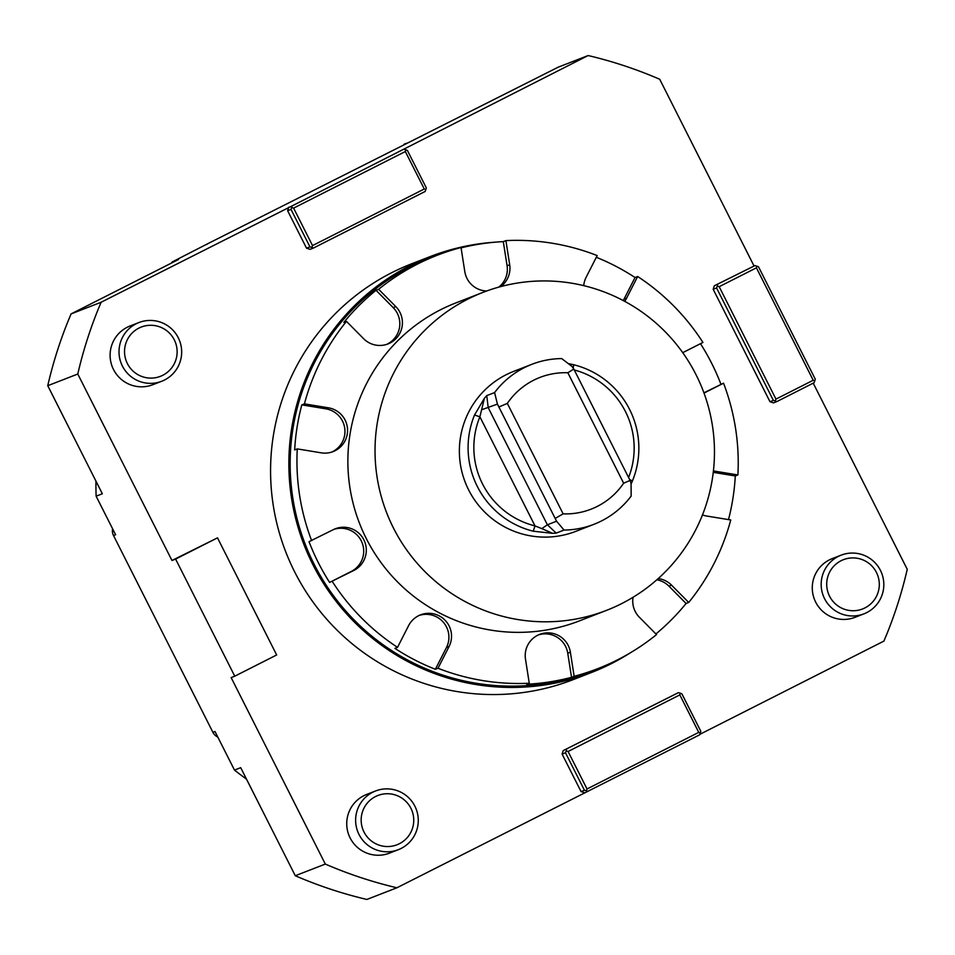 <?xml version="1.0" encoding="UTF-8"?>
<svg xmlns="http://www.w3.org/2000/svg" width="955" height="955" viewBox="0 0 955 955"><rect width="100%" height="100%" fill="white"/><g stroke="black" fill="none" stroke-linecap="round" stroke-linejoin="round"><path stroke-width="1.43" d="M754.02 265.956L659.714 79.265A427.733 425.297 68.8 0 0 588.137 55.545L292.158 205.874L291.717 207.581L293.603 208.118L312.536 245.59L424.259 188.995L405.338 151.523L293.603 208.118M713.182 289.293L714.328 285.772L754.975 265.586L758.485 266.755L815.272 379.171L814.126 382.692L776.881 401.566L773.49 402.879L769.981 401.721L773.371 400.396L716.584 287.968L713.182 289.293L769.981 401.721M699.86 734.323L883.912 641.091A427.733 425.297 68.8 0 0 907.25 569.299L813.218 383.158M841.092 555.165L832.199 558.627A31.491 31.312 68.8 0 0 815.009 600.731A31.491 31.312 68.8 0 0 855 617.324L863.905 613.862A31.491 31.312 -111.2 0 1 823.317 595.86A31.491 31.312 -111.2 0 1 866.615 556.479A31.491 31.312 -111.2 0 1 863.905 613.862M138.929 322.551L130.035 326.001A31.491 31.312 68.8 0 0 112.845 368.117A31.491 31.312 68.8 0 0 152.836 384.71L161.741 381.248A31.491 31.312 -111.2 0 1 121.154 363.234A31.491 31.312 -111.2 0 1 165.955 324.676A31.491 31.312 -111.2 0 1 161.741 381.248M375.554 790.979L366.648 794.441A31.491 31.312 68.8 0 0 349.47 836.544A31.491 31.312 68.8 0 0 389.461 853.137L398.366 849.675A31.491 31.312 -111.2 0 1 357.767 831.674A31.491 31.312 -111.2 0 1 402.568 793.116A31.491 31.312 -111.2 0 1 398.366 849.675M430.013 256.656L411.724 263.759A223.052 221.775 68.8 0 0 391.956 272.581A223.052 221.775 68.8 0 0 289.986 562.041A223.052 221.775 68.8 0 0 573.31 679.578L591.587 672.463A223.052 221.775 -111.2 0 1 308.274 554.939A223.052 221.775 -111.2 0 1 410.232 265.478A223.052 221.775 -111.2 0 1 430.013 256.656A223.052 221.775 -111.2 0 1 495.8 242.128M679.817 694.894L568.082 751.49L587.015 788.973L698.75 732.378L679.817 694.894L680.258 693.187L681.882 693.819L700.815 731.291L699.669 734.813L396.898 887.78A427.733 425.297 68.8 0 1 325.321 864.072L231.134 677.596L234.763 676.188L175.613 559.081L171.972 560.49L77.785 374.026A427.733 425.297 68.8 0 1 101.123 302.246L292.158 205.874M584.544 792.734L581.034 791.564L584.424 790.251L565.491 752.779L562.101 754.092L581.034 791.564M562.101 754.092L563.247 750.57L678.372 692.662L563.247 750.57M714.328 285.772L754.975 265.586M405.338 151.523L405.78 149.804L407.403 150.436L426.324 187.92L425.19 191.442L313.455 248.037L310.065 249.351L306.543 248.193L287.622 210.709L288.768 207.187M171.972 560.49L217.501 537.856L276.663 654.963L234.763 676.188M171.339 263.126A362.136 360.059 -111.2 0 1 172.27 261.921L178.49 259.509L71.088 313.909A427.733 425.297 68.8 0 0 47.75 385.701L102.34 493.771L96.121 496.182A362.136 360.059 -111.2 0 1 95.942 481.105M246.497 779.161A362.136 360.059 -111.2 0 1 234.488 770.088L240.696 767.665L295.286 875.735A427.733 425.297 68.8 0 0 366.863 899.455L396.898 887.78M206.734 244.468A10.493 10.433 -111.2 0 1 208.524 243.31L558.102 67.22L588.137 55.545M71.088 313.909L101.123 302.246M47.75 385.701L77.785 374.026M325.321 864.072L295.286 875.735M234.488 770.088L214.994 731.506L212.905 732.318L113.526 535.576A10.493 10.433 -111.2 0 1 112.594 528.784M113.526 535.576L115.615 534.764L96.121 496.182M172.27 261.921L208.524 243.31M404.049 144.277A10.493 10.433 -111.2 0 1 404.98 143.859L406.603 143.226M217.824 737.093A10.493 10.433 -111.2 0 1 212.905 732.318M400.563 797.294A26.43 26.274 -111.2 0 1 400.646 843.038A26.43 26.274 -111.2 0 1 361.157 820.082A26.43 26.274 -111.2 0 1 400.563 797.294M163.95 328.854A26.43 26.274 -111.2 0 1 164.021 374.599A26.43 26.274 -111.2 0 1 124.532 351.643A26.43 26.274 -111.2 0 1 163.95 328.854M864.848 560.788A26.43 26.274 -111.2 0 1 867.415 606.473A26.43 26.274 -111.2 0 1 826.744 585.702A26.43 26.274 -111.2 0 1 864.848 560.788M306.543 248.193L309.945 246.868L291.012 209.396L287.622 210.709M425.882 189.627L424.259 188.995M312.536 245.59L311.831 247.405L313.455 248.037M405.78 149.804L403.893 149.278M311.831 247.405L309.945 246.868M291.012 209.396L291.717 207.581M566.637 749.257L566.196 750.964L568.082 751.49M680.258 693.187L678.372 692.662M587.015 788.973L586.31 790.776L587.934 791.409M700.373 733.01L698.75 732.378M565.491 752.779L566.196 750.964M586.31 790.776L584.424 790.251M719.175 286.691L775.961 399.118L813.206 380.257L756.42 267.83L719.175 286.691L717.289 286.166L716.584 287.968M773.371 400.396L775.257 400.933L775.961 399.118M813.206 380.257L814.83 380.89M756.861 266.123L756.42 267.83M776.881 401.566L775.257 400.933M717.289 286.166L717.73 284.447M494.595 392.577L486.752 395.621L484.4 398.271L479.888 416.81A80.566 80.101 68.8 0 0 535.003 525.907L541.831 528.616L547.37 524.784L556.574 521.215L497.424 404.108L494.595 392.577A85.807 85.317 -111.2 0 1 561.707 358.579L571.902 366.374L573.812 369.06L630.073 480.437L623.639 483.206L567.843 372.748L573.812 369.06M481.762 409.707L497.424 404.108M499.334 406.794L507.332 403.404L563.128 513.862L555.595 518.171M507.332 403.404A70.658 70.252 -111.2 0 1 567.843 372.748M623.639 483.206A70.658 70.252 -111.2 0 1 563.128 513.862M630.073 480.437L631.064 483.481L631.16 496.075A85.807 85.317 -111.2 0 1 564.047 530.061L556.574 521.215M628.605 477.512A80.566 80.101 68.8 0 0 574.277 369.967M541.831 528.616L552.611 533.332L533.236 531.207A85.807 85.317 -111.2 0 1 474.54 414.995L484.4 398.271M474.54 414.995L479.888 416.81L535.003 525.907L533.236 531.207M552.611 533.332L556.204 533.105L564.047 530.061M568.237 363.557L573.704 364.75A85.807 85.317 -111.2 0 1 632.413 480.962L631.064 484.089M632.413 480.962L629.62 479.529M573.704 364.75L573.203 368.2M593.95 524.307L575.829 531.35A85.807 85.317 -111.2 0 1 466.84 486.143A85.807 85.317 -111.2 0 1 513.671 371.388L531.792 364.344M621.657 603.608A170.575 169.596 -111.2 0 1 606.532 610.352A170.575 169.596 -111.2 0 1 386.668 512.799A170.575 169.596 -111.2 0 1 482.967 292.385A170.575 169.596 -111.2 0 1 699.621 382.251A170.575 169.596 -111.2 0 1 621.657 603.608M606.532 610.352L579.375 620.905A170.575 169.596 -111.2 0 1 359.51 523.352A170.575 169.596 -111.2 0 1 455.81 302.938L482.967 292.385M329.618 582.419L353.887 570.433A22.825 22.705 68.8 0 0 364.321 540.805A22.825 22.705 68.8 0 0 333.295 529.679L309.038 541.664A221.739 220.474 68.8 0 0 329.618 582.419L351.273 571.448A22.825 22.705 68.8 0 0 361.993 542.464A22.825 22.705 68.8 0 0 334.035 529.321M331.791 452.061A22.825 22.705 68.8 0 0 325.81 408.824L301.816 404.884L304.43 403.87A221.739 220.474 -111.2 0 1 346.474 321.369L363.628 338.703A22.825 22.705 68.8 0 0 387.981 343.931A22.825 22.705 68.8 0 0 395.788 306.603L378.634 289.269A221.739 220.474 -111.2 0 1 437.271 255.236A221.739 220.474 -111.2 0 1 461.026 247.536L464.81 271.638A22.825 22.705 68.8 0 0 486.692 290.988M301.816 404.884A221.739 220.474 68.8 0 0 294.665 449.912L297.28 448.898L321.262 452.837A22.825 22.705 68.8 0 0 347.429 427.959A22.825 22.705 68.8 0 0 328.413 407.809L304.43 403.87M386.656 344.397A22.825 22.705 68.8 0 0 393.185 307.617L376.019 290.284L378.634 289.269M498.749 287.133A22.825 22.705 68.8 0 0 507.081 265.741L503.297 241.627L505.911 240.612A221.739 220.474 -111.2 0 1 597.185 255.582L586.143 277.26A22.825 22.705 68.8 0 0 583.744 285.641M500.742 286.584A22.825 22.705 68.8 0 0 509.684 264.726L505.911 240.612M623.233 300.55A22.825 22.705 68.8 0 0 623.997 299.178L635.039 277.511L637.654 276.496A221.739 220.474 -111.2 0 1 702.94 342.439L682.741 352.67M624.666 301.314A22.825 22.705 68.8 0 0 626.599 298.163L637.654 276.496M728.498 519.604A221.739 220.474 68.8 0 0 735.29 475.96L737.893 474.945L713.91 471.018A22.825 22.705 68.8 0 0 713.421 470.934M702.486 514.9A22.825 22.705 68.8 0 0 706.76 516.046L730.742 519.974A221.739 220.474 -111.2 0 1 688.698 602.474L671.544 585.14A22.825 22.705 68.8 0 0 658.222 578.563M655.93 633.953A221.739 220.474 68.8 0 0 686.084 603.488L668.93 586.155A22.825 22.705 68.8 0 0 656.861 579.769M633.07 597.257A22.825 22.705 68.8 0 0 639.384 617.252L656.539 634.574A221.739 220.474 -111.2 0 1 617.563 659.833A221.739 220.474 -111.2 0 1 597.902 668.607A221.739 220.474 -111.2 0 1 574.146 676.307L570.374 652.205A22.825 22.705 68.8 0 0 539.659 634.383A22.825 22.705 68.8 0 0 525.489 659.129L529.261 683.231A221.739 220.474 -111.2 0 1 437.987 668.261L449.041 646.583A22.825 22.705 68.8 0 0 420.534 614.853A22.825 22.705 68.8 0 0 408.573 625.68L397.531 647.359A221.739 220.474 -111.2 0 1 332.233 581.404M529.261 683.231L526.659 684.246A221.739 220.474 68.8 0 0 571.532 677.322L567.759 653.22A22.825 22.705 68.8 0 0 538.369 634.932M397.531 647.359L394.916 648.373A221.739 220.474 68.8 0 0 435.373 669.276L446.427 647.597A22.825 22.705 68.8 0 0 419.245 615.402M435.373 669.276L437.987 668.261M571.532 677.322L574.146 676.307M686.084 603.488L688.698 602.474M735.29 475.96L713.266 472.343M704.014 393.078L723.532 383.194A221.739 220.474 -111.2 0 1 737.893 474.945M703.919 392.827L723.532 383.194M720.918 384.208A221.739 220.474 68.8 0 0 700.481 343.693M635.039 277.511A221.739 220.474 68.8 0 0 596.314 257.289M503.297 241.627A221.739 220.474 68.8 0 0 461.086 247.87M376.019 290.284A221.739 220.474 68.8 0 0 343.86 322.384L346.474 321.369M311.652 540.649A221.739 220.474 -111.2 0 1 297.28 448.898M597.902 668.607L591.109 671.246A221.739 220.474 -111.2 0 1 305.29 544.422A221.739 220.474 -111.2 0 1 430.478 257.874L437.271 255.236M630.348 652.814A223.052 221.775 -111.2 0 1 611.367 663.641A223.052 221.775 -111.2 0 1 591.587 672.463M175.613 559.081L217.501 537.856M556.204 533.105L547.37 524.784L488.22 407.678L486.752 395.621M351.273 571.448L353.887 570.433M325.81 408.824L328.413 407.809M393.185 307.617L395.788 306.603M507.081 265.741L509.684 264.726M623.997 299.178L626.599 298.163M668.93 586.155L671.544 585.14M567.759 653.22L570.374 652.205M446.427 647.597L449.041 646.583"/></g></svg>
